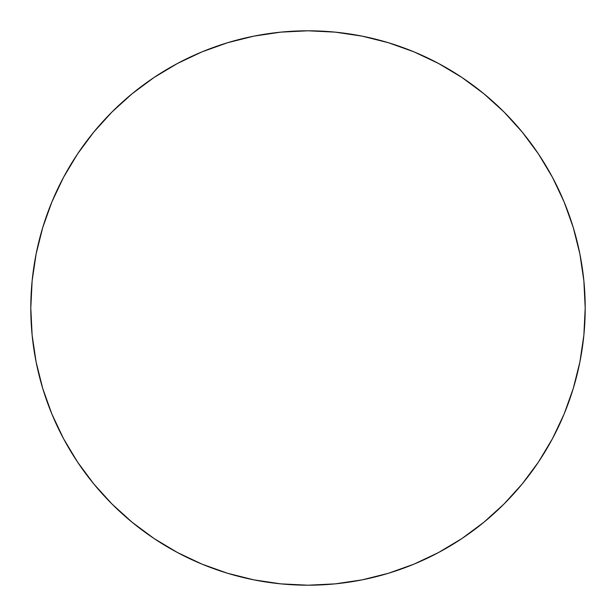 <?xml version="1.0" encoding="UTF-8"?>
<svg xmlns="http://www.w3.org/2000/svg" width="616" height="616" viewBox="0 0 616 616"><rect width="100%" height="100%" fill="white"/><g stroke="black" fill="none" stroke-linecap="round" stroke-linejoin="round"><path stroke-width="0.46" stroke-dasharray="3.08 2.31" d="M63.533 177.331L51.898 201.917L42.735 227.535L36.128 253.923L32.132 280.827L30.8 308A277.2 277.2 0 0 0 308 585.2A277.2 277.2 0 0 0 585.2 308A277.2 277.2 0 0 0 308 30.8A277.2 277.2 0 0 0 30.8 308L32.132 335.173L36.128 362.077L42.735 388.465M51.898 414.083L63.533 438.669L77.516 462.008L93.724 483.853L111.989 504.011L132.147 522.276L153.992 538.484M177.331 552.467L201.917 564.102L227.535 573.265L253.923 579.872L280.827 583.868L308 585.2L335.173 583.868L362.077 579.872L388.465 573.265M414.083 564.102L438.669 552.467L462.008 538.484L483.853 522.276L504.011 504.011L522.276 483.853L538.484 462.008M552.467 438.669L564.102 414.083L573.265 388.465L579.872 362.077L583.868 335.173L585.2 308L583.868 280.827L579.872 253.923L573.265 227.535M564.102 201.917L552.467 177.331L538.484 153.992L522.276 132.147L504.011 111.989L483.853 93.724L462.008 77.516M438.669 63.533L414.083 51.898L388.465 42.735L362.077 36.128L335.173 32.132L308 30.8L280.827 32.132L253.923 36.128L227.535 42.735M201.917 51.898L177.331 63.533L153.992 77.516L132.147 93.724L111.989 111.989L93.724 132.147L77.516 153.992"/><path stroke-width="0.92" d="M585.2 308A277.2 277.2 0 0 1 308 585.2A277.2 277.2 0 0 1 30.8 308A277.2 277.2 0 0 1 308 30.8A277.2 277.2 0 0 1 585.2 308L583.868 280.827L579.872 253.923L573.265 227.535L564.102 201.917L552.467 177.331L538.484 153.992L522.276 132.147L504.011 111.989L483.853 93.724L462.008 77.516L438.669 63.533L414.083 51.898L388.465 42.735L362.077 36.128L335.173 32.132L308 30.8L280.827 32.132L253.923 36.128L227.535 42.735L201.917 51.898L177.331 63.533L153.992 77.516L132.147 93.724L111.989 111.989L93.724 132.147L77.516 153.992L63.533 177.331L51.898 201.917L42.735 227.535L36.128 253.923L32.132 280.827L30.8 308L32.132 335.173L36.128 362.077L42.735 388.465L51.898 414.083L63.533 438.669L77.516 462.008L93.724 483.853L111.989 504.011L132.147 522.276L153.992 538.484L177.331 552.467L201.917 564.102L227.535 573.265L253.923 579.872L280.827 583.868L308 585.2L335.173 583.868L362.077 579.872L388.465 573.265L414.083 564.102L438.669 552.467L462.008 538.484L483.853 522.276L504.011 504.011L522.276 483.853L538.484 462.008L552.467 438.669L564.102 414.083L573.265 388.465L579.872 362.077L583.868 335.173L585.2 308M42.735 388.465L51.898 414.083M153.992 538.484L177.331 552.467M388.465 573.265L414.083 564.102M538.484 462.008L552.467 438.669M573.265 227.535L564.102 201.917M462.008 77.516L438.669 63.533M227.535 42.735L201.917 51.898M77.516 153.992L63.533 177.331"/></g></svg>
